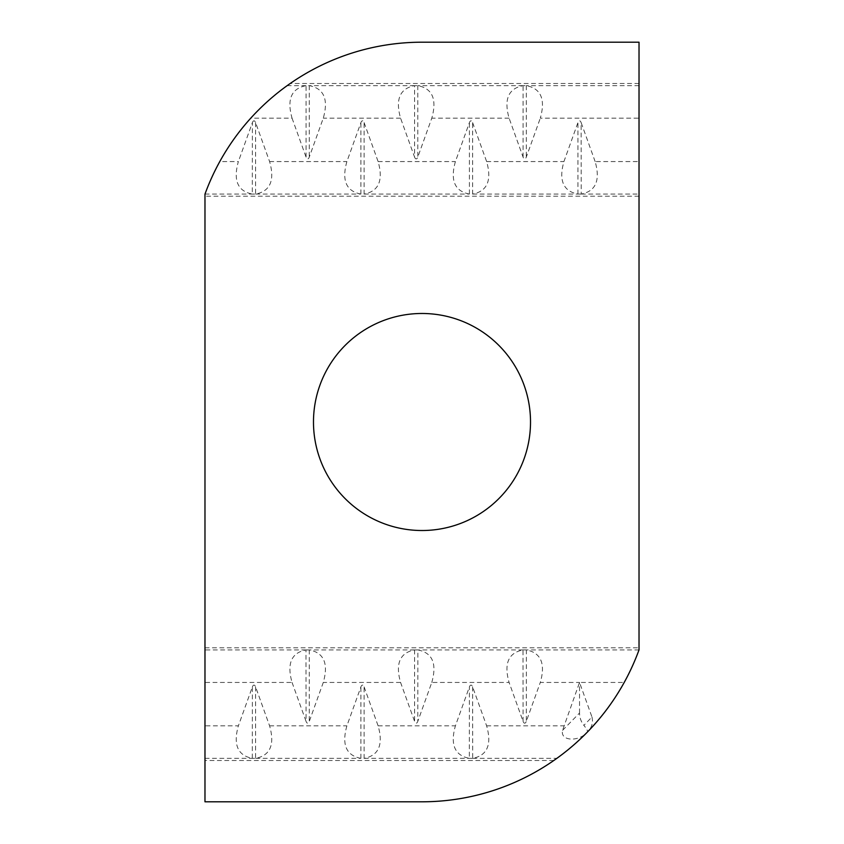 <?xml version="1.0" encoding="UTF-8"?>
<svg xmlns="http://www.w3.org/2000/svg" width="844" height="844" viewBox="0 0 844 844"><rect width="100%" height="100%" fill="white"/><g stroke="black" fill="none" stroke-linecap="round" stroke-linejoin="round"><path stroke-width="0.63" stroke-dasharray="4.22 3.17" d="M591.971 717.02C593.269 722.622 591.834 727.549 587.656 731.79L587.308 732.138C588.046 731.358 586.896 729.1 583.879 725.355L591.971 717.02L579.533 682.437L562.558 730.366C560.047 741.254 578.741 742.066 587.308 732.138M562.558 730.366L579.533 713.022C579.606 717.643 581.052 721.757 583.879 725.355M579.533 713.022L579.533 682.437L540.308 682.437C545.646 663.637 541.004 652.802 526.382 649.943L526.297 721.388L540.308 682.437M595.147 161.563L581.136 122.612L581.221 194.057C595.843 191.198 600.485 180.363 595.147 161.563L639.024 161.563L639.003 649.943C638.201 653.636 633.274 664.46 624.222 682.437L579.533 682.437M292.056 682.437L306.066 721.388L305.982 649.943C291.359 652.802 286.717 663.637 292.056 682.437L204.976 682.437L204.997 194.057C205.799 190.364 210.726 179.54 219.778 161.563L238.377 161.563C233.039 180.363 237.681 191.198 252.303 194.057L252.388 122.612L238.377 161.563M252.388 122.612A5.507 2.173 -90 0 1 255.595 122.612L269.595 161.563C274.944 180.363 270.302 191.198 255.679 194.057L252.388 194.067M360.905 194.067L360.821 194.057C346.198 191.198 341.556 180.363 346.895 161.563L360.905 122.612A5.507 2.173 -90 0 1 364.112 122.612L364.112 194.067L360.905 194.067L360.905 122.612M364.112 122.612L378.112 161.563C383.45 180.363 378.808 191.198 364.186 194.057L364.112 194.067M469.412 194.067L469.338 194.057C454.716 191.198 450.074 180.363 455.412 161.563L469.412 122.612A5.507 2.173 -90 0 1 472.619 122.612L472.619 194.067L469.412 194.067L469.412 122.612M472.619 122.612L486.629 161.563C491.968 180.363 487.326 191.198 472.703 194.057L472.619 194.067M581.136 194.067L577.845 194.057C563.222 191.198 558.58 180.363 563.929 161.563L577.929 122.612A5.507 2.173 -90 0 1 581.136 122.612M292.056 118.16L306.066 157.111A5.507 2.173 90 0 0 309.273 157.111L323.284 118.16C328.622 99.36 323.98 88.536 309.358 85.666L305.982 85.666C291.359 88.536 286.717 99.36 292.056 118.16L250.763 118.16C263.803 103.158 283.858 87.755 287.129 85.666L290.188 83.503A230.982 230.982 0 0 1 422 42.2L639.024 42.2L639.024 118.16L540.308 118.16C545.646 99.36 541.004 88.536 526.382 85.666L523.016 85.666C508.394 88.536 503.752 99.36 509.09 118.16L523.09 157.111A5.507 2.173 90 0 0 526.297 157.111L540.308 118.16M250.763 118.16A230.982 230.982 0 0 0 219.778 161.563M204.976 682.437L204.976 725.84L238.377 725.84C233.039 744.64 237.681 755.464 252.303 758.334L252.388 686.889L238.377 725.84M587.245 732.202C579.332 740.167 572.074 746.708 565.459 751.846L553.812 760.497A230.982 230.982 0 0 1 422 801.8L204.976 801.8L204.976 725.84M414.583 157.111A5.507 2.173 90 0 0 417.791 157.111L431.79 118.16C437.129 99.36 432.487 88.536 417.864 85.666L414.499 85.666C399.877 88.536 395.235 99.36 400.573 118.16L414.583 157.111L414.583 85.655M360.905 758.345L360.821 758.334C346.198 755.464 341.556 744.64 346.895 725.84L360.905 686.889A5.507 2.173 -90 0 1 364.112 686.889L364.112 758.345L360.905 758.345L360.905 686.889M472.619 686.889L472.703 758.334C487.326 755.464 491.968 744.64 486.629 725.84L472.619 686.889A5.507 2.173 -90 0 0 469.412 686.889L455.412 725.84C450.074 744.64 454.716 755.464 469.338 758.334L469.412 686.889M587.656 731.79A230.982 230.982 0 0 0 624.222 682.437M472.619 758.345L469.412 758.345M252.388 686.889A5.507 2.173 -90 0 1 255.595 686.889L269.595 725.84C274.944 744.64 270.302 755.464 255.679 758.334L252.388 758.345M364.112 686.889L378.112 725.84C383.45 744.64 378.808 755.464 364.186 758.334L364.112 758.345M431.79 682.437C437.129 663.637 432.487 652.802 417.864 649.943L417.791 721.388L431.79 682.437L509.09 682.437L523.09 721.388A5.507 2.173 90 0 0 526.297 721.388M523.09 721.388L523.016 649.943C508.394 652.802 503.752 663.637 509.09 682.437M523.09 649.933L526.297 649.933M417.791 649.933L414.499 649.943C399.877 652.802 395.235 663.637 400.573 682.437L414.583 721.388A5.507 2.173 90 0 0 417.791 721.388M306.066 649.933L309.358 649.943C323.98 652.802 328.622 663.637 323.284 682.437L309.273 721.388A5.507 2.173 90 0 1 306.066 721.388M639.024 161.563L639.024 118.16M530.517 422A108.517 108.517 0 0 0 367.741 328.021A108.517 108.517 0 0 0 367.741 515.979A108.517 108.517 0 0 0 530.517 422M639.024 196.219L204.976 196.219M204.997 194.057L252.303 194.057M255.679 194.057L360.821 194.057M364.186 194.057L469.338 194.057M472.703 194.057L577.845 194.057M581.221 194.057L639.024 194.057M269.595 161.563L346.895 161.563M486.629 161.563L563.929 161.563M378.112 161.563L455.412 161.563M255.595 122.612L255.595 194.067M577.929 194.067L577.929 122.612M523.09 157.111L523.09 85.655M526.297 85.655L526.297 157.111M417.791 85.655L417.791 157.111M306.066 157.111L306.066 85.655M309.273 85.655L309.273 157.111M639.024 83.503L290.188 83.503M639.024 85.666L526.382 85.666M523.016 85.666L417.864 85.666M414.499 85.666L309.358 85.666M305.982 85.666L287.129 85.666M400.573 118.16L323.284 118.16M509.09 118.16L431.79 118.16M553.812 760.497L204.976 760.497M486.629 725.84L563.929 725.84M472.703 758.334L556.871 758.334M204.976 758.334L252.303 758.334M255.679 758.334L360.821 758.334M364.186 758.334L469.338 758.334M269.595 725.84L346.895 725.84M255.595 686.889L255.595 758.345M639.003 649.943L526.382 649.943M523.016 649.943L417.864 649.943M414.583 649.933L414.583 721.388M204.976 647.781L639.024 647.781M414.499 649.943L309.358 649.943M305.982 649.943L204.976 649.943M400.573 682.437L323.284 682.437M309.273 649.933L309.273 721.388M378.112 725.84L455.412 725.84"/><path stroke-width="1.27" d="M204.976 194.12A230.982 230.982 0 0 1 422 42.2L639.024 42.2L639.024 649.88A230.982 230.982 0 0 1 422 801.8L204.976 801.8L204.976 194.12M530.517 422A108.517 108.517 0 0 1 367.741 515.979A108.517 108.517 0 0 1 367.741 328.021A108.517 108.517 0 0 1 530.517 422"/></g></svg>

